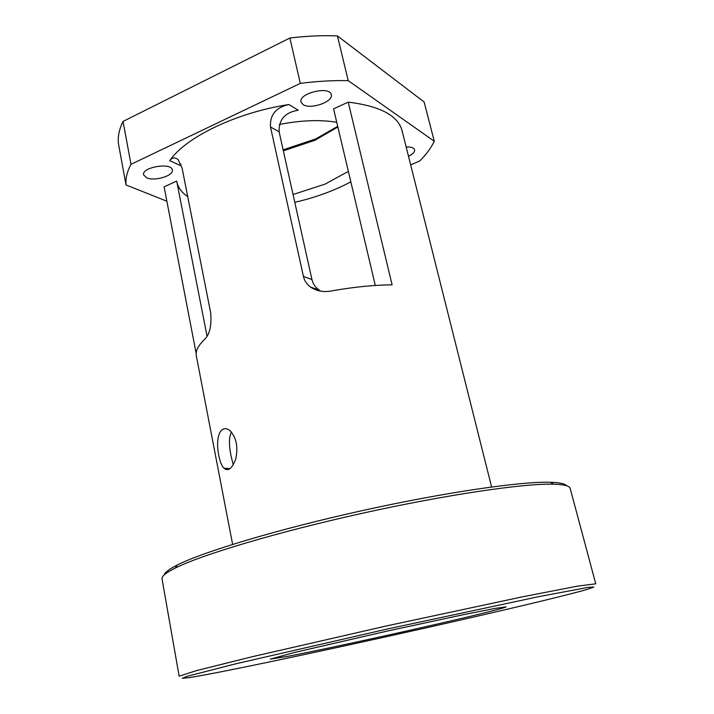 <?xml version="1.0" encoding="UTF-8"?>
<svg xmlns="http://www.w3.org/2000/svg" width="714" height="714" viewBox="0 0 714 714"><rect width="100%" height="100%" fill="white"/><g stroke="black" fill="none" stroke-linecap="round" stroke-linejoin="round"><path stroke-width="1.07" d="M162.024 578.911C161.498 576.376 165.898 572.762 175.233 568.085C201.491 554.84 276.729 532.233 361.605 513.428C446.482 494.597 524.228 483.289 553.627 484.19C564.06 484.494 569.576 485.904 570.165 488.43L595.762 583.811L577.278 586.167L521.613 597.002L386.551 625.928L251.917 656.791L196.894 670.5L179.143 676.167L162.024 578.911M566.595 485.761C565.069 483.726 559.705 482.566 550.503 482.28C521.318 481.281 444.635 492.339 361.043 510.885C277.451 529.404 203.276 551.788 177.25 565.024C169.031 569.174 164.657 572.494 164.14 574.984M466.626 618.645C362.176 642.609 224.544 672.124 189.04 677.657L182.222 678.3L187.095 676.31L235.593 663.859L387.238 629.025L539.391 596.511L588.613 587.301L593.869 587.042L587.417 589.336C570.102 594.387 522.086 605.936 466.626 618.645M287.608 656.389L270.24 659.138L294.266 652.525L387.666 630.98L462.94 614.781L494.998 608.426L505.994 606.873C505.432 607.543 495.944 610.104 477.541 614.576C427.954 626.642 328.038 648.66 287.608 656.389M337.713 126.342L315.642 138.962L283.128 149.833M283.351 150.841L315.044 140.247L337.865 126.994M348.352 171.387L325.138 184.096L293.052 194.503M279.326 124.468C301.005 120.247 320.14 119.515 336.749 122.272M218.779 455.407C215.2 437.843 220.153 423.75 229.694 430.363C236.316 437.12 238.333 446.705 235.736 459.111C232.032 468.714 228.096 471.74 223.928 468.197C221.813 466.117 220.09 461.86 218.779 455.407M231.506 432.104C228.882 436.682 228.766 444.822 231.175 456.532L233.282 464.903M146.638 177.813L143.612 174.868C141.399 167.219 171.592 162.087 172.315 169.968C174.046 175.662 154.599 181.579 146.638 177.813M406.168 146.995C411.05 146.789 413.852 147.7 414.584 149.735C414.888 151.903 412.87 154.108 408.515 156.348M303.066 104.574L301.031 102.004C298.166 93.293 329.93 85.582 331.234 94.685C333.616 101.763 310.429 109.84 303.066 104.574M375.314 285.457L333.581 108.858L348.218 102.12C380.018 106.065 397.957 115.534 402.027 130.519L491.607 486.966M232.612 544.38L196.323 355.822C195.386 351.047 198.126 345.594 204.552 339.445C209.693 334.491 211.737 325.646 210.701 312.928L182.088 168.076L178.161 159.686C174.984 157.035 172.154 157.375 169.691 160.704C185.399 137.4 236.138 112.598 288.938 104.521L298.273 110.206C285.073 112.366 278.692 119.568 279.12 131.822L311.947 279.558C312.955 283.788 315.311 287.278 319.033 290.045L320.738 291.169M180.937 164.122L180.089 165.371L169.691 160.704M196.163 353.412L164.104 186.863L176.688 181.07L207.051 336.205M176.929 182.311C178.286 187.853 181.883 192.619 187.72 196.6M294.793 202.33C315.615 197.492 334.295 190.665 350.833 181.847M410.657 164.854L419.689 161.034C426.24 154.51 431.095 147.914 434.264 141.247L348.227 80.655L337.427 35.914L424.134 102.004L434.264 141.247M300.308 83.386L131.001 164.309L123.031 121.434L289.884 38.02L300.308 83.386C317.114 81.226 333.09 80.316 348.227 80.655M123.031 121.434C119.265 129.163 117.712 136.481 118.39 143.389L126.021 184.953C125.441 178.491 127.101 171.61 131.001 164.309M126.021 184.953L166.862 201.205M348.218 102.12L392.111 284.85C373.913 284.957 353.573 287.01 331.082 291.009C323.451 292.401 316.57 291.062 310.42 286.992C306.743 284.199 304.414 280.682 303.423 276.425L270.481 126.967C269.803 114.829 275.961 107.35 288.938 104.521M289.884 38.02C306.538 36.003 322.389 35.298 337.427 35.914M303.423 276.425L311.947 279.558M270.481 126.967L279.12 131.822M177.25 565.024L175.233 568.085M550.503 482.28L553.627 484.19M223.937 468.197L230.024 468.652M310.438 287.001L319.033 290.045"/></g></svg>
